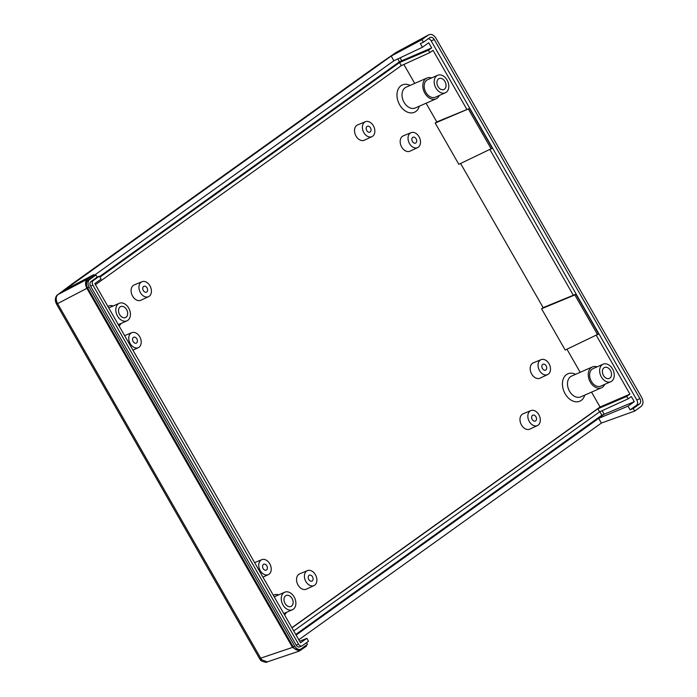 <?xml version="1.0" encoding="UTF-8"?>
<svg xmlns="http://www.w3.org/2000/svg" width="697" height="697" viewBox="0 0 697 697"><rect width="100%" height="100%" fill="white"/><g stroke="black" fill="none" stroke-linecap="round" stroke-linejoin="round"><path stroke-width="1.05" d="M634.706 411.056L633.233 408.477L639.524 403.972A4.173 2.962 -113.7 0 0 639.898 398.623L434.248 39.537A4.173 2.962 -113.7 0 0 430.127 37.455A4.173 2.962 -113.7 0 0 429.744 37.682L423.454 42.186L421.973 39.607L428.263 35.103C431.025 33.561 433.595 34.623 435.991 38.283L641.641 397.368C643.61 401.333 643.401 404.391 640.996 406.551L634.706 411.056L601.38 423.07L298.804 639.776M306.105 645.317L306.549 646.084L299.301 651.085L292.531 647.4L86.881 288.314C84.912 284.35 85.13 281.292 87.526 279.14L93.816 274.635L94.409 275.663L88.118 280.168L89.678 279.523L95.942 275.036L94.409 275.663M601.38 423.07L598.679 418.357L296.103 635.063M299.649 641.249L306.837 638.33L300.555 642.834L94.809 283.583L101.1 279.088L99.427 276.169L97.153 277.153L95.942 275.036M301.182 648.837L307.447 644.35L306.497 642.686M97.153 277.153L90.889 281.649A3.468 2.466 66.3 0 0 90.575 286.092L296.225 645.178A3.468 2.466 66.3 0 0 299.649 646.903L301.958 645.892A3.468 2.466 -113.7 0 0 302.28 645.71L308.51 641.249L306.837 638.33M598.679 418.357L627.988 406.177L630.105 409.862L633.233 408.477M296.007 634.889L604.168 414.192L602.164 410.69M291.886 627.692L599.159 407.614L597.834 408.79L599.594 411.866L628.11 398.85L631.334 396.541L634.279 401.681L601.859 415.203L599.873 411.735M634.279 401.681L627.988 406.177M395.347 52.937A4.783 2.849 55.3 0 1 395.53 52.789A4.783 2.849 55.3 0 1 395.739 52.667L428.655 34.85M423.454 42.186L420.326 43.571L422.434 47.257L393.883 60.77L391.183 56.056L421.973 39.607M466.946 109.507L433.037 50.306L429.822 52.606L428.437 50.201L431.661 47.893L401.751 60.752L400.087 57.834M422.434 47.257L428.716 42.752L431.661 47.893M428.359 38.666A4.173 2.962 -113.7 0 1 431.164 40.888L636.814 399.973A4.173 2.962 -113.7 0 1 636.439 405.323L630.105 409.862M628.11 398.85L626.734 396.436L629.957 394.136L600.047 406.987L591.535 392.132M489.913 149.611L573.317 295.232M596.284 335.335L629.957 394.136M429.822 52.606L401.306 65.631L95.445 284.69M597.608 334.708L574.842 294.944L575.914 294.178L598.679 333.941L565.197 350.042L541.56 308.771L543.146 307.638L460.595 163.49M580.183 372.311L566.957 349.214M599.159 407.614L600.047 406.987M436.784 121.914L469.543 108.453L492.317 148.208L458.835 164.318L435.198 123.047L436.784 121.914L426.076 103.226M414.724 83.405L403.877 64.455M575.6 374.324A14.942 10.621 66.3 0 0 563.882 377.6A14.942 10.621 66.3 0 0 565.128 393.753A14.942 10.621 -113.7 0 0 576.088 401.812A14.942 10.621 -113.7 0 0 584.739 395.121M410.141 85.417A14.942 10.621 66.3 0 0 398.423 88.702A14.942 10.621 66.3 0 0 399.669 104.846A14.942 10.621 -113.7 0 0 410.629 112.905A14.942 10.621 -113.7 0 0 419.289 106.214M298.055 585.018A8.373 5.951 -113.7 0 1 299.675 573.823L307.455 570.625A8.164 5.803 66.3 0 0 305.878 581.551A8.164 5.803 -113.7 0 0 314.025 585.567L306.41 589.139A8.373 5.951 66.3 0 1 298.055 585.018M356.028 136.098A8.373 5.951 -113.7 0 1 357.639 124.894L365.42 121.705A8.164 5.803 66.3 0 0 363.851 132.622A8.164 5.803 -113.7 0 0 371.989 136.638L364.383 140.21A8.373 5.951 66.3 0 1 356.028 136.098M401.681 147.05A8.373 5.951 -113.7 0 1 403.302 135.845L411.082 132.657A8.164 5.803 66.3 0 0 409.505 143.573A8.164 5.803 -113.7 0 0 417.651 147.59L410.036 151.171A8.373 5.951 66.3 0 1 401.681 147.05M547.65 374.585L540.036 378.166A8.373 5.951 -113.7 0 1 531.689 374.045A8.373 5.951 66.3 0 1 533.301 362.841L541.081 359.652A8.164 5.803 -113.7 0 1 549.036 363.747A8.164 5.803 -113.7 0 1 547.65 374.585A8.164 5.803 -113.7 0 1 539.504 370.577A8.164 5.803 -113.7 0 1 541.081 359.652M148.566 296.661L140.951 300.233A8.373 5.951 -113.7 0 1 132.596 296.12A8.373 5.951 66.3 0 1 134.216 284.916L141.996 281.719A8.164 5.803 -113.7 0 1 149.951 285.822A8.164 5.803 -113.7 0 1 148.566 296.661A8.164 5.803 -113.7 0 1 140.419 292.644A8.164 5.803 -113.7 0 1 141.996 281.719M537.448 425.545L529.833 429.117A8.373 5.951 -113.7 0 1 521.487 425.004A8.373 5.951 66.3 0 1 523.098 413.8L530.879 410.611A8.164 5.803 -113.7 0 1 538.833 414.706A8.164 5.803 -113.7 0 1 537.448 425.545A8.164 5.803 -113.7 0 1 529.302 421.528A8.164 5.803 -113.7 0 1 530.879 410.611M541.56 308.771L574.842 294.944M575.914 294.178L543.146 307.638M435.198 123.047L469.543 108.453M491.246 148.975L468.471 109.22M291.973 627.849L597.834 408.79L626.734 396.436M293.733 630.924L599.594 411.866M601.859 415.203L295.755 634.444M301.958 645.892A3.468 2.466 -113.7 0 1 298.534 644.167L92.884 285.082A3.468 2.466 -113.7 0 1 93.198 280.63L99.427 276.169M94.243 275.376L393.883 60.77M99.967 277.11L399.538 62.556L401.751 60.752L399.451 61.78L397.813 58.914M99.627 276.509L399.451 61.78M401.306 65.631L399.538 62.556L428.437 50.201M93.816 274.635L64.019 290.37L391.183 56.056M294.796 646.206L89.146 287.12L87.578 287.817L293.228 646.903L294.796 646.206A5.942 4.226 66.3 0 0 300.651 649.168A5.942 4.226 66.3 0 0 301.191 648.863M89.669 279.506A5.942 4.226 66.3 0 0 89.129 287.129M293.245 646.894A5.942 4.226 66.3 0 0 299.109 649.848L300.651 649.168M88.127 280.185A5.942 4.226 66.3 0 0 87.595 287.809M261.75 659.745L267.256 661.906C267.073 663.213 260.042 660.904 260.338 659.702L261.75 659.745L260.678 658.16A4.783 0.497 150.2 0 1 259.476 658.473L56.413 303.892L55.359 300.799C55.316 297.715 56.1 295.694 57.729 294.726L72.523 283.679L58.069 294.509A4.783 3.746 -126.7 0 0 57.729 294.726M267.256 661.906L299.074 651.155M56.866 302.533C55.472 302.786 55.438 302.55 56.762 301.818C55.734 298.551 56.169 296.12 58.069 294.509L87.526 279.14M56.762 301.818L57.607 303.587A4.783 0.497 150.2 0 1 56.413 303.892M428.559 34.902L396.131 52.414L375.901 66.407A4.783 4.783 0 0 0 375.857 66.433A4.783 3.328 54.4 0 1 376.127 66.267L72.863 283.461A4.783 3.328 -125.6 0 0 72.601 283.627A4.783 3.328 -125.6 0 0 72.566 283.653M375.918 66.389L396.131 52.414M119.091 325.978A11.361 8.076 66.3 0 0 120.938 323.469M113.236 305.957A11.361 8.076 66.3 0 0 108.532 306.07A11.361 8.076 66.3 0 0 107.878 306.401M119.257 303.308A9.566 6.796 -113.7 0 1 128.692 308.065A9.566 6.796 -113.7 0 1 126.959 320.82A9.566 6.796 -113.7 0 1 117.523 316.063A9.566 6.796 -113.7 0 1 119.257 303.308L109.255 307.708A9.566 6.796 66.3 0 0 108.767 307.952M126.601 309.564A5.977 4.252 -113.7 0 1 125.512 317.536A5.977 4.252 -113.7 0 1 119.614 314.565A5.977 4.252 66.3 0 1 120.703 306.593A5.977 4.252 66.3 0 1 126.601 309.564M273.337 595.308A11.361 8.076 -113.7 0 1 273.991 594.977A11.361 8.076 -113.7 0 1 278.695 594.863M286.397 612.375A11.361 8.076 -113.7 0 1 284.55 614.885M284.716 592.215A9.566 6.796 -113.7 0 1 294.151 596.972A9.566 6.796 -113.7 0 1 292.418 609.727A9.566 6.796 -113.7 0 1 282.982 604.97A9.566 6.796 -113.7 0 1 284.716 592.215L274.714 596.615A9.566 6.796 66.3 0 0 274.226 596.859M292.06 598.47A5.977 4.252 -113.7 0 1 290.971 606.442A5.977 4.252 -113.7 0 1 285.073 603.471A5.977 4.252 66.3 0 1 286.162 595.499A5.977 4.252 66.3 0 1 292.06 598.47M569.527 391.235A11.361 8.076 -113.7 0 1 570.547 376.685A11.361 8.076 -113.7 0 1 571.592 376.084L592.372 366.944A11.361 8.076 66.3 0 0 591.335 367.546A11.361 8.076 -113.7 0 0 589.915 381.355A11.361 8.076 -113.7 0 0 601.52 387.741L580.732 396.881A11.361 8.076 66.3 0 1 569.527 391.235M601.52 387.741A11.361 8.076 -113.7 0 0 602.557 387.149A11.361 8.076 66.3 0 0 604.778 384.343M597.085 366.84A11.361 8.076 66.3 0 0 592.372 366.944M610.799 381.695L600.797 386.103A9.566 6.796 -113.7 0 1 591.361 381.346A9.566 6.796 66.3 0 1 593.095 368.591L603.105 364.191A9.566 6.796 -113.7 0 1 612.541 368.94A9.566 6.796 -113.7 0 1 610.799 381.695A9.566 6.796 -113.7 0 1 601.363 376.946A9.566 6.796 -113.7 0 1 603.105 364.191M610.441 370.447A5.977 4.252 -113.7 0 1 609.361 378.419A5.977 4.252 -113.7 0 1 603.463 375.448A5.977 4.252 66.3 0 1 604.543 367.476A5.977 4.252 66.3 0 1 610.441 370.447M439.319 95.437A11.361 8.076 -113.7 0 1 437.097 98.242A11.361 8.076 -113.7 0 1 436.061 98.835L415.273 107.974A11.361 8.076 66.3 0 1 404.068 102.328A11.361 8.076 -113.7 0 1 405.088 87.778A11.361 8.076 -113.7 0 1 406.133 87.177L426.912 78.038A11.361 8.076 -113.7 0 1 431.626 77.933M436.061 98.835A11.361 8.076 -113.7 0 1 424.456 92.448A11.361 8.076 -113.7 0 1 425.876 78.639A11.361 8.076 -113.7 0 1 426.912 78.038M437.646 75.285L427.636 79.685A9.566 6.796 66.3 0 0 425.902 92.44A9.566 6.796 66.3 0 0 435.337 97.197L445.348 92.797A9.566 6.796 -113.7 0 1 435.913 88.04A9.566 6.796 -113.7 0 1 437.646 75.285A9.566 6.796 -113.7 0 1 447.082 80.042A9.566 6.796 -113.7 0 1 445.348 92.797M444.982 81.54A5.977 4.252 -113.7 0 1 443.902 89.512A5.977 4.252 -113.7 0 1 438.004 86.541A5.977 4.252 66.3 0 1 439.093 78.569A5.977 4.252 66.3 0 1 444.982 81.54M314.025 585.567A8.164 5.803 -113.7 0 0 315.41 574.72A8.164 5.803 66.3 0 0 307.455 570.625M308.771 579.477A3.197 2.274 -113.7 0 1 309.32 575.225A3.197 2.274 -113.7 0 1 312.509 576.802A3.197 2.274 -113.7 0 1 311.89 581.08A3.197 2.274 -113.7 0 1 308.771 579.477M371.989 136.638A8.164 5.803 -113.7 0 0 373.383 125.8A8.164 5.803 66.3 0 0 365.42 121.705M366.744 130.548A3.197 2.274 -113.7 0 1 367.293 126.305A3.197 2.274 -113.7 0 1 370.482 127.873A3.197 2.274 -113.7 0 1 369.863 132.151A3.197 2.274 -113.7 0 1 366.744 130.548M268.362 574.616A8.164 5.803 -113.7 0 0 269.756 563.768A8.164 5.803 66.3 0 0 261.793 559.674A8.164 5.803 66.3 0 0 260.225 570.599A8.164 5.803 -113.7 0 0 268.362 574.616L262.943 577.16M263.118 568.525A3.197 2.274 -113.7 0 1 263.666 564.274A3.197 2.274 -113.7 0 1 266.855 565.851A3.197 2.274 -113.7 0 1 266.237 570.129A3.197 2.274 -113.7 0 1 263.118 568.525M417.651 147.59A8.164 5.803 -113.7 0 0 419.036 136.751A8.164 5.803 66.3 0 0 411.082 132.657M412.406 141.5A3.197 2.274 -113.7 0 1 412.946 137.257A3.197 2.274 -113.7 0 1 416.135 138.825A3.197 2.274 -113.7 0 1 415.517 143.103A3.197 2.274 -113.7 0 1 412.406 141.5M139.749 336.773A8.164 5.803 -113.7 0 1 138.363 347.611A8.164 5.803 -113.7 0 1 130.217 343.604A8.164 5.803 -113.7 0 1 131.794 332.678A8.164 5.803 -113.7 0 1 139.749 336.773M133.118 341.521A3.197 2.274 66.3 0 0 136.237 343.133A3.197 2.274 66.3 0 0 136.847 338.847A3.197 2.274 -113.7 0 0 133.658 337.278A3.197 2.274 -113.7 0 0 133.118 341.521M542.405 368.495A3.197 2.274 66.3 0 0 545.524 370.107A3.197 2.274 66.3 0 0 546.143 365.82A3.197 2.274 -113.7 0 0 542.946 364.252A3.197 2.274 -113.7 0 0 542.405 368.495M143.321 290.571A3.197 2.274 66.3 0 0 146.431 292.174A3.197 2.274 66.3 0 0 147.05 287.896A3.197 2.274 -113.7 0 0 143.861 286.319A3.197 2.274 -113.7 0 0 143.321 290.571M532.203 419.455A3.197 2.274 66.3 0 0 535.322 421.058A3.197 2.274 66.3 0 0 535.941 416.78A3.197 2.274 -113.7 0 0 532.752 415.212A3.197 2.274 -113.7 0 0 532.203 419.455M86.881 288.314L57.607 303.587L260.678 658.16L292.531 647.4M375.622 66.624A4.783 3.328 54.4 0 1 375.857 66.433L72.601 283.627A4.783 4.783 0 0 0 72.523 283.679M93.198 280.63L90.889 281.649M90.575 286.092L92.884 285.082M296.225 645.178L298.534 644.167M434.248 39.537L431.164 40.888M639.898 398.623L636.814 399.973M639.524 403.972L636.439 405.323M260.338 659.702L259.476 658.473M108.532 306.07L107.861 306.366M126.959 320.82L118.316 324.619M273.991 594.977L273.32 595.273M292.418 609.727L283.775 613.526M261.793 559.674L254.623 562.618M138.363 347.611L132.944 350.164M131.794 332.678L124.615 335.623"/></g></svg>
